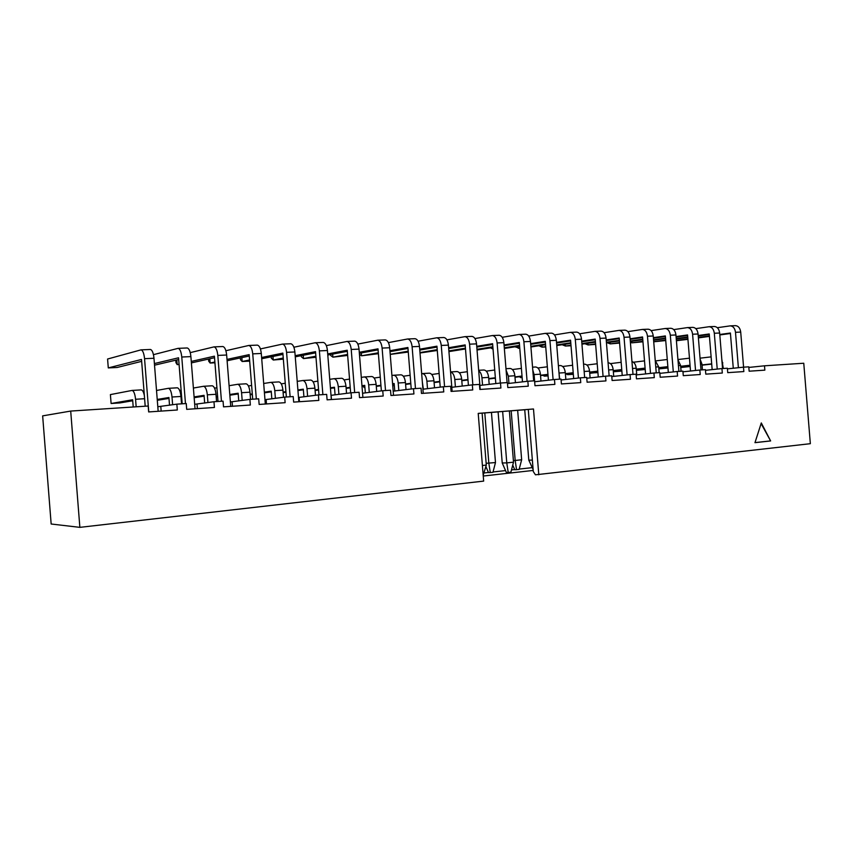 <?xml version="1.0" encoding="UTF-8"?>
<svg xmlns="http://www.w3.org/2000/svg" width="853" height="853" viewBox="0 0 853 853"><rect width="100%" height="100%" fill="white"/><g stroke="black" fill="none" stroke-linecap="round" stroke-linejoin="round"><path stroke-width="1.28" d="M533.488 408.982L478.213 413.396L483.662 481.103L79.862 527.357L70.703 411.071L148.187 406.017L148.657 411.935L177.317 409.994L176.848 404.151L186.242 403.533L186.7 409.355L214.423 407.478L213.964 401.731L223.059 401.134L223.518 406.86L250.345 405.036L249.897 399.385L258.694 398.809L259.141 404.439L285.126 402.68L284.689 397.114L293.208 396.56L293.656 402.104L318.83 400.398L318.393 394.918L326.656 394.374L327.094 399.833L351.5 398.18L351.063 392.785L359.081 392.263L359.508 397.637L383.178 396.027L382.752 390.717L390.525 390.205L390.951 395.504L413.918 393.947L413.502 388.712L421.051 388.211L421.467 393.436L443.763 391.922L443.347 386.761L450.672 386.281L451.088 391.42L472.743 389.949L472.327 384.874L479.45 384.404L479.855 389.469L500.892 388.04L500.487 383.029L507.407 382.581L507.812 387.571L528.252 386.185L527.858 381.248L534.586 380.811L534.98 385.727L554.866 384.383L554.471 379.51L561.007 379.084L561.402 383.935L580.744 382.624L580.349 377.826L586.715 377.41L587.099 382.197L605.929 380.918L605.545 376.173L611.729 375.778L612.113 380.502L630.442 379.254L630.058 374.574L636.082 374.179L636.466 378.849L654.304 377.634L653.931 373.017L659.806 372.633L660.179 377.239L677.559 376.056L677.186 371.503L682.912 371.13L683.285 375.672L700.217 374.52L699.855 370.021L705.431 369.658L705.794 374.147L722.31 373.028L721.947 368.581L727.374 368.229L727.737 372.654L743.837 371.567L743.485 367.174L748.785 366.833L749.147 371.204L764.853 370.138L764.491 365.809L803.761 363.239L810.35 443.688L535.449 474.812L533.285 471.549L528.274 409.408L533.488 408.982L538.797 474.79M157.816 406.732L176.848 404.151M194.676 404.301L213.964 401.731M230.385 401.955L249.897 399.385M264.974 399.673L284.689 397.114M298.497 397.466L318.393 394.918M331.017 395.334L351.063 392.785M362.557 393.233L382.752 390.717M393.18 391.186L413.502 388.712M422.917 389.213L443.347 386.761M451.802 387.294L472.327 384.874M479.876 385.428L500.487 383.029M507.482 383.583L527.858 381.248M532.773 369.935L534.095 374.574L534.682 381.749L554.471 379.51M561.082 379.969L580.349 377.826M586.779 378.252L605.545 376.173M611.793 376.578L630.058 374.574M636.146 374.947L653.931 373.017M659.859 373.358L677.186 371.503M682.965 371.823L699.855 370.021M705.484 370.319L721.947 368.581M727.428 368.859L743.485 367.174M748.838 367.43L764.491 365.809M70.703 411.071L42.65 415.869L51.159 524.009L79.862 527.357M770.632 440.937L761.302 422.939L754.98 442.664L770.632 440.937L761.089 423.589M502.641 411.477L509.38 410.933L513.517 462.177L506.778 462.891L502.641 411.477L498.099 411.839L502.225 462.987L506.778 462.891L508.217 472.477L506.394 472.487L502.225 462.987M509.39 410.965L517.654 410.304L521.652 459.778L515.18 460.46L511.171 410.826M524.734 409.76L517.664 410.325M498.109 411.892L482.116 413.151M533.125 469.534L528.796 460.162L524.734 409.717L528.274 409.429M478.213 413.428L482.116 413.119L486.295 465.077L482.403 465.493M533.2 470.44L483.256 476.027M484.259 472.935L488.47 472.477M493.045 471.965L505.552 470.589M511.491 469.928L514.69 469.576M519.221 469.075L532.101 467.657M331.113 395.323L331.444 399.535M299.104 397.434L299.446 401.71M266.125 399.599L266.467 403.949M232.112 401.838L232.464 406.252M197.022 404.151L197.374 408.63M160.801 406.54L161.164 411.093M754.99 442.622L770.099 440.958M723.312 368.496L721.787 359.22M711.114 356.874L700.046 358.175M680.747 367.291L690.13 366.257M702.04 364.924L711.69 363.858M680.758 367.526L690.141 366.491M702.062 365.18L711.711 364.103M738.389 367.707L735.499 332.307C734.913 328.32 733.185 326.166 730.296 325.857L717.341 327.701M743.581 367.174L740.713 332.084C740.137 328.096 738.399 325.953 735.51 325.643L730.296 325.857M676.386 340.475L687.902 338.886M698.351 337.447L709.408 335.911M719.772 334.483L730.403 333.011L733.271 368.24M676.408 340.72L687.934 339.345M698.394 337.905L709.451 336.381M719.815 334.952L730.435 333.491M702.445 369.85L701.987 364.167L700.132 359.316M689.469 358.175L677.943 359.539M658.836 368.731L667.942 367.718M680.662 366.289L690.045 365.233M658.847 368.901L667.963 367.963M680.683 366.545L690.066 365.5M681.067 371.247L680.598 365.489L677.964 359.785M667.27 359.508L655.818 360.883M636.37 370.213L645.188 369.221M658.751 367.686L667.856 366.651M636.381 370.319L645.209 369.488M658.772 367.952L667.878 366.929M659.156 372.676L658.676 366.854L655.243 360.531M644.505 360.883L633.416 362.226M613.35 371.737L621.848 370.767M636.285 369.114L645.092 368.112M613.35 371.78L621.869 371.044M636.306 369.402L645.124 368.389M636.754 374.883L636.21 368.24C635.752 364.562 634.333 362.322 631.956 361.523M621.155 362.29L610.439 363.613M590.308 372.334L590.383 373.23L597.9 372.356M613.254 370.586L621.752 369.605M589.7 372.932L597.921 372.654M613.275 370.884L621.773 369.903M717.224 369.082L714.313 333.256C713.726 329.215 712.01 327.03 709.142 326.71L695.813 328.64M722.555 368.539L719.655 333.022C719.079 328.981 717.352 326.816 714.483 326.496L709.142 326.71M653.718 341.744L665.692 340.07M676.237 338.588L687.742 336.978M698.191 335.517L709.248 333.96L712.159 369.616M653.718 341.797L665.735 340.539M676.28 339.067L687.785 337.468M698.234 336.007L709.291 334.461M695.547 370.479L692.593 334.227C692.007 330.132 690.301 327.925 687.454 327.595L673.753 329.61M700.995 369.946L698.074 333.981C697.487 329.898 695.771 327.691 692.924 327.371L687.454 327.595M631.796 341.317L631.924 342.842L642.917 341.285M653.558 339.771L665.532 338.076M676.077 336.572L687.571 334.941L690.514 371.012M630.388 342.298L631.924 342.842L642.959 341.786M653.601 340.272L665.575 338.577M676.12 337.095L687.614 335.464M673.305 371.919L670.319 335.218C669.733 331.071 668.038 328.831 665.223 328.501L651.116 330.612M678.903 371.386L675.939 334.973C675.363 330.836 673.657 328.597 670.831 328.277L665.223 328.501M610.14 342.277L610.268 343.887L619.555 342.543M630.292 340.997L642.746 339.195M653.387 337.66L665.351 335.933L668.325 372.452M607.112 342.714L610.268 343.887L619.598 343.066M630.335 341.52L642.789 339.729M653.43 338.204L665.404 336.487M650.498 373.39L647.48 336.242C646.894 332.041 645.209 329.77 642.426 329.429L627.904 331.636M656.245 372.868L653.249 335.986C652.662 331.796 650.978 329.535 648.184 329.194L647.715 329.237M587.952 343.258L588.09 344.943L595.586 343.844M606.408 342.256L619.385 340.358M630.111 338.79L642.565 336.956L645.572 373.923M584.891 343.706L588.09 344.943L595.629 344.388M606.451 342.81L619.427 340.923M630.154 339.355L642.618 337.532M613.723 376.365L613.179 369.669C612.582 365.393 610.908 363.101 608.178 362.781L608.178 362.781M597.196 363.751L586.885 365.031M567.618 373.721L567.693 374.659L573.312 374.009M589.626 372.1L597.793 371.14M566.029 373.902L567.693 374.659L573.333 374.307M589.658 372.409L597.825 371.46M627.104 374.904L624.044 337.287C623.458 333.033 621.794 330.729 619.033 330.388L604.084 332.702M633.001 374.382L629.962 337.02C629.375 332.777 627.701 330.484 624.94 330.143L624.737 330.154M565.23 344.26L565.379 346.03L570.977 345.198M581.895 343.567L595.405 341.552M606.216 339.942L619.193 338.012L622.221 375.437M562.138 344.719L565.379 346.03L571.02 345.764M581.949 344.154L595.447 342.149M606.27 340.539L619.235 338.609M590.095 377.879L589.551 371.13C588.954 366.801 587.301 364.476 584.593 364.146L584.305 364.167M572.598 365.244L562.713 366.491M544.363 375.139L544.438 376.13L548.063 375.704M565.39 373.657L573.205 372.729M542.764 375.331L544.438 376.13L548.074 375.896M565.411 373.977L573.237 373.06M603.082 376.45L600 338.353C599.414 334.045 597.75 331.71 595.031 331.359L579.624 333.8M609.138 375.938L606.067 338.087C605.481 333.79 603.828 331.465 601.088 331.113L600.885 331.124M541.943 345.273L542.103 347.15L545.707 346.595M556.721 344.921L570.785 342.789M581.703 341.136L595.202 339.089L598.273 376.983M538.829 345.753L542.103 347.15L545.739 346.968M556.774 345.54L570.838 343.407M581.746 341.765L595.255 339.718M559.643 379.169L558.843 371.098M565.859 379.436L565.304 372.633C564.707 368.251 563.076 365.894 560.41 365.553L560.122 365.574M547.338 366.79L537.902 367.995M520.522 376.589L520.607 377.634L522.132 377.452M540.503 375.245L547.957 374.36M518.912 376.781L522.132 377.538M540.535 375.597L547.978 374.702M578.43 378.039L575.306 339.462C574.719 335.09 573.077 332.723 570.39 332.371L554.514 334.93M584.646 377.538L581.543 339.185C580.957 334.824 579.315 332.467 576.617 332.116L576.415 332.126M518.08 346.318L518.24 348.291L519.754 348.056M530.865 346.339L545.504 344.068M556.519 342.362L570.572 340.187L573.674 378.561M514.935 346.808L519.765 348.216M530.918 346.979L545.557 344.719M556.572 343.023L570.625 340.859M540.973 381.035L540.418 374.179C539.821 369.733 538.211 367.344 535.577 366.993L535.3 367.014M521.396 368.379L512.429 369.552M514.967 376.898L522.015 376.034M514.988 377.261L522.047 376.408M494.473 378.263L495.433 378.785M553.107 379.66L549.95 340.592C549.353 336.157 547.733 333.758 545.088 333.395L528.721 336.093M559.493 379.18L556.348 340.304C555.761 335.89 554.141 333.502 551.475 333.139L551.283 333.15M493.045 349.112L490.539 347.864M504.294 347.8L519.541 345.39M530.651 343.642L545.28 341.328L548.426 380.193M504.347 348.472L519.594 346.073M530.705 344.335L545.344 342.032M521.652 459.778L519.125 469.438L514.764 469.747L512.738 465.141M508.964 383.413L508.377 376.162L506.085 370.085M515.425 382.666L514.871 375.757C514.274 371.258 512.674 368.827 510.094 368.475L509.817 368.496M494.729 370.021L486.263 371.14M488.726 378.583L495.358 377.772M488.758 378.967L495.39 378.156M513.378 460.503L515.18 460.46L516.545 469.726M527.09 381.334L523.891 341.754C523.305 337.266 521.705 334.824 519.093 334.451L502.204 337.308M533.658 380.864L530.47 341.456C529.884 336.988 528.274 334.557 525.661 334.184L525.469 334.195M476.976 349.325L492.853 346.755M504.059 344.953L519.306 342.49L522.484 381.867M477.03 350.029L492.917 347.48M504.123 345.689L519.37 343.237M528.796 460.162L532.357 460.076M486.157 463.307L495.486 462.55L492.949 472.327L488.545 472.637L485.901 466.602M490.294 472.626L488.844 463.254L484.792 412.927M482.542 385.119L481.956 377.804C481.593 374.382 480.506 372.036 478.704 370.799M495.486 462.55L491.445 412.404M489.195 384.34L488.63 377.389C488.033 372.825 486.455 370.362 483.918 369.999L483.64 370.021M467.316 371.716L459.394 372.782M461.772 380.331L467.956 379.553M461.804 380.737L467.988 379.969M513.517 462.177L510.904 472.178L508.217 472.477M500.348 383.05L497.118 342.949C496.521 338.396 494.943 335.922 492.384 335.549L474.95 338.556M507.098 382.602L503.878 342.65C503.291 338.108 501.703 335.645 499.133 335.272L498.941 335.272M448.881 350.914L465.429 348.184M476.731 346.318L492.607 343.695L495.828 383.573M448.934 351.607L465.493 348.952M476.795 347.096L492.671 344.484M455.406 386.867L454.809 379.489C454.276 375.171 452.868 372.665 450.576 371.983M462.23 386.057L461.665 379.063C461.068 374.435 459.522 371.929 457.027 371.556L456.76 371.577M439.135 373.465L431.767 374.478M434.06 382.133L439.764 381.398M434.092 382.56L439.807 381.835M486.295 465.077L483.193 475.27M472.85 384.831L469.576 344.175C468.99 339.558 467.433 337.052 464.917 336.658L446.919 339.857M480.207 389.448L476.539 343.866C475.942 339.259 474.385 336.764 471.858 336.381L471.677 336.391M419.975 352.577L437.216 349.655M448.625 347.725L465.162 344.921L468.414 385.332M420.007 352.993L437.28 350.466M448.689 348.546L465.237 345.764M427.502 388.659L426.905 381.216C426.297 376.504 424.783 373.955 422.363 373.571L421.67 373.657M434.518 387.816L433.953 380.779C433.345 376.088 431.831 373.55 429.39 373.166L429.123 373.188M410.133 375.277L403.362 376.226M392.732 385.652L394.31 385.449M405.57 383.989L410.773 383.306M422.32 381.813L423.355 389.16M392.743 385.705L394.321 385.609M405.601 384.436L410.805 383.765M444.573 386.676L441.257 345.444C440.67 340.752 439.135 338.214 436.683 337.809L418.087 341.211M452.133 391.356L448.411 345.124C447.825 340.454 446.29 337.916 443.816 337.521L443.635 337.532M390.226 354.315L408.192 351.191M419.708 349.186L436.939 346.19L440.233 387.134M390.237 354.411L408.267 352.054M419.772 350.071L437.013 347.086M398.809 390.503L398.202 382.997C397.605 378.22 396.112 375.629 393.745 375.235L391.922 375.48M406.017 389.618L405.452 382.549C404.855 377.783 403.362 375.203 400.974 374.819L393.83 375.235M380.278 377.154L374.147 378.039M363.954 386.004L364.082 387.518L364.903 387.411M376.258 385.897L380.928 385.279M392.583 383.743L394.161 383.53L394.758 390.994M362.386 386.217L364.913 387.465M376.301 386.388L380.971 385.769M392.625 384.234L394.193 384.031M415.475 388.584L412.116 346.744C411.519 341.989 410.026 339.409 407.617 338.993L388.403 342.618M423.248 393.308L419.484 346.414C418.887 341.68 417.384 339.099 414.963 338.694L414.782 338.705M361.309 352.939L361.544 355.786L378.327 352.79M389.938 350.711L407.905 347.491L411.231 388.989M359.454 354.368L361.544 355.786L378.401 353.707M390.013 351.649L407.979 348.45M369.285 392.391L368.677 384.82C368.08 379.98 366.619 377.346 364.316 376.941L361.288 377.378M376.706 391.463L376.141 384.362C375.533 379.532 374.072 376.909 371.748 376.514L364.402 376.941M349.549 379.105L344.079 379.916M346.105 387.88L350.199 387.326M361.96 385.737L364.743 385.353L365.34 392.881M346.147 388.403L350.242 387.848M362.003 386.27L364.785 385.887M333.811 387.912L334.579 388.552M385.513 390.535L382.112 348.077C381.526 343.258 380.054 340.635 377.708 340.219L357.834 344.09M393.51 395.323L389.693 347.747C389.107 342.938 387.635 340.326 385.268 339.91L385.098 339.91M332.67 354.102L332.915 357.162L330.623 355.445L330.548 354.496M347.651 355.434L332.915 357.162L347.576 354.453M359.284 352.289L378.007 348.834L381.376 390.887M359.369 353.291L378.092 349.869M338.897 394.331L338.289 386.708C337.692 381.792 336.274 379.116 334.035 378.7L329.738 379.34M346.542 393.361L345.977 386.228C345.369 381.334 343.94 378.668 341.68 378.252L334.109 378.7M317.881 381.131L313.136 381.856M315.056 389.938L318.553 389.448M330.41 387.806L334.472 387.241L335.08 394.822M315.098 390.493L318.596 390.013M330.463 388.371L334.515 387.816M354.667 392.551L351.223 349.463C350.626 344.559 349.197 341.893 346.915 341.467L326.336 345.625M362.898 397.402L359.028 349.112C358.441 344.228 356.991 341.584 354.699 341.147L354.528 341.157M303.241 355.264L303.508 358.569L301.397 356.821L301.312 355.648M315.983 357.258L303.508 358.569L315.898 356.202M327.712 353.942L347.235 350.22L350.647 392.838M327.797 355.019L347.32 351.329M307.613 396.314L307.005 388.648C306.408 383.658 305.022 380.939 302.847 380.513L297.217 381.376M315.482 395.291L314.917 388.158C314.32 383.178 312.923 380.481 310.737 380.054L302.932 380.513M285.254 383.242L281.255 383.871M283.079 392.06L285.926 391.655M297.9 389.949L303.305 389.171L303.924 396.805M283.121 392.625L285.979 392.252M297.953 390.557L303.359 389.789M322.882 394.619L319.385 350.882C318.798 345.902 317.401 343.205 315.194 342.757L293.88 347.235M331.348 399.545L327.435 350.519C326.848 345.572 325.441 342.874 323.212 342.437L323.042 342.437M272.971 356.437L273.259 360.019L271.361 358.239L271.243 356.799M283.335 359.166L273.259 360.019L283.249 358.036M295.17 355.68L315.525 351.639L318.979 394.875M295.255 356.831L315.621 352.833M275.391 398.362L274.783 390.642C274.186 385.577 272.832 382.816 270.742 382.379L263.684 383.498M283.495 397.274L282.929 390.141C282.332 385.087 280.978 382.347 278.856 381.909L270.817 382.379M251.614 385.449L248.415 385.972M250.132 394.267L252.296 393.947M264.377 392.177L271.222 391.164L271.83 398.841M250.164 394.704L252.339 394.566M264.43 392.838L271.275 391.836M242.188 400.452L241.57 392.7C240.972 387.55 239.672 384.756 237.656 384.298L229.094 385.716M250.537 399.343L249.961 392.177C249.375 387.059 248.052 384.266 246.027 383.807L237.731 384.298M216.918 387.763L214.561 388.158M216.172 396.56L217.6 396.346M229.788 394.491L238.147 393.222L238.765 400.921M216.193 396.848L217.632 396.762M229.841 395.206L238.211 393.947M207.94 402.584L207.332 394.822C206.735 389.597 205.477 386.75 203.558 386.281L193.386 388.04M216.566 401.56L215.99 394.289C215.393 389.085 214.124 386.249 212.173 385.78L203.622 386.281M181.113 390.184L179.642 390.439M181.145 398.948L181.796 398.852M194.089 396.912L204.07 395.334L204.677 403.053M181.145 399.065L181.806 399.023M194.153 397.69L204.134 396.133M290.116 396.762L286.576 352.342C285.979 347.299 284.625 344.548 282.492 344.09L260.421 348.93M298.838 401.752L294.871 351.969C294.285 346.947 292.91 344.207 290.756 343.759L290.606 343.759M241.847 357.62L242.156 361.501L240.471 359.689L240.322 357.94M249.684 361.139L242.156 361.501L249.588 359.966M261.615 357.492L282.855 353.11L286.352 397.008M261.711 358.74L282.961 354.4M256.327 398.959L252.733 353.856C252.147 348.728 250.825 345.934 248.777 345.465L225.896 350.722M265.315 404.023L261.295 353.473C260.709 348.365 259.376 345.582 257.307 345.124L257.148 345.124M209.806 358.782L210.137 363.037L208.686 361.182L208.516 359.07M214.935 362.802L210.137 363.037L214.871 362.013M226.994 359.401L249.161 354.624L252.712 399.204M227.111 360.755L249.279 356.032M221.46 401.241L217.814 355.413C217.238 350.199 215.958 347.363 213.996 346.883L190.251 352.63M230.736 406.369L226.653 355.019C226.066 349.826 224.776 347 222.793 346.521L222.654 346.531M176.816 359.934L177.189 364.615L175.974 362.717L175.771 360.179M179.077 364.519L177.189 364.615L179.055 364.188M191.275 361.427L214.412 356.181L218.005 401.464M191.392 362.898L214.529 357.727M172.626 404.78L172.007 397.008C171.421 391.698 170.216 388.808 168.382 388.318L156.525 390.471M181.529 403.842L180.943 396.464C180.356 391.175 179.13 388.286 177.275 387.806L168.446 388.328M157.229 399.439L168.915 397.519L169.523 405.239M157.304 400.302L168.99 398.404M185.474 403.586L181.774 357.023C181.199 351.724 179.972 348.834 178.106 348.344L153.444 354.667M195.038 408.79L190.891 356.607C190.315 351.34 189.078 348.461 187.18 347.971L187.052 347.981M154.393 363.57L178.544 357.791L182.19 403.8M154.521 365.191L178.682 359.497M136.16 406.806L135.563 399.268C134.977 393.873 133.825 390.93 132.087 390.429L110.4 394.598L111.103 403.49L132.642 399.769L133.217 406.998M144.37 395.611C143.592 391.996 142.558 390.088 141.267 389.896L132.151 390.429M132.727 400.75L119.932 402.925L111.103 403.49L110.4 394.598M148.763 411.935L144.552 358.676C143.976 353.302 142.803 350.359 141.033 349.858L107.585 359.017L108.288 367.91L141.502 359.454L145.202 406.209M158.168 411.295L153.977 358.26C153.391 352.897 152.207 349.975 150.416 349.474L150.288 349.474M141.651 361.341L117.128 367.494L108.288 367.91L107.585 359.017M722.096 362.92L722.854 362.866M735.499 332.307L740.713 332.084M700.537 364.252L701.987 364.167M678.434 365.628L680.598 365.489M655.765 367.025L658.676 366.854M632.521 368.475L636.21 368.24M714.313 333.256L719.655 333.022M692.593 334.227L698.074 333.981M670.319 335.218L675.939 334.973M647.48 336.242L653.249 335.986M608.658 369.946L613.179 369.669M624.044 337.287L629.962 337.02M584.156 371.471L589.551 371.13M600 338.353L606.067 338.087M559.141 373.017L565.304 372.633M575.306 339.462L581.543 339.185M534.095 374.574L540.418 374.179M549.95 340.592L556.348 340.304M508.377 376.162L514.871 375.757M523.891 341.754L530.47 341.456M481.956 377.804L488.63 377.389M497.118 342.949L503.878 342.65M454.809 379.489L461.665 379.063M469.576 344.175L476.539 343.866M426.905 381.216L433.953 380.779M441.257 345.444L448.411 345.124M398.202 382.997L405.452 382.549M412.116 346.744L419.484 346.414M368.677 384.82L376.141 384.362M382.112 348.077L389.693 347.747M338.289 386.708L345.977 386.228M351.223 349.463L359.028 349.112M307.005 388.648L314.917 388.158M319.385 350.882L327.435 350.519M274.783 390.642L282.929 390.141M241.57 392.7L249.961 392.177M207.332 394.822L215.99 394.289M286.576 352.342L294.871 351.969M252.733 353.856L261.295 353.473M217.814 355.413L226.653 355.019M172.007 397.008L180.943 396.464M181.774 357.023L190.891 356.607M135.563 399.268L144.615 398.714M144.552 358.676L153.977 358.26M642.426 329.429L648.184 329.194M619.033 330.388L624.94 330.143M583.569 364.21L584.593 364.146M595.031 331.359L601.088 331.113M558.406 365.67L560.41 365.553M570.39 332.371L576.617 332.116M532.549 367.174L535.577 366.993M545.088 333.395L551.475 333.139M505.978 368.72L510.094 368.475M519.093 334.451L525.661 334.184M478.661 370.298L483.918 369.999M492.384 335.549L499.133 335.272M450.565 371.929L457.027 371.556M464.917 336.658L471.858 336.381M422.363 373.571L429.39 373.166M436.683 337.809L443.816 337.521M393.745 375.235L400.974 374.819M407.617 338.993L414.963 338.694M364.316 376.941L371.748 376.514M377.708 340.219L385.268 339.91M334.035 378.7L341.68 378.252M346.915 341.467L354.699 341.147M302.847 380.513L310.737 380.054M315.194 342.757L323.212 342.437M270.742 382.379L278.856 381.909M237.656 384.298L246.027 383.807M203.558 386.281L212.173 385.78M282.492 344.09L290.756 343.759M248.777 345.465L257.307 345.124M213.996 346.883L222.793 346.521M168.382 388.318L177.275 387.806M178.106 348.344L187.18 347.971M132.087 390.429L141.267 389.896M141.033 349.858L150.416 349.474"/></g></svg>
